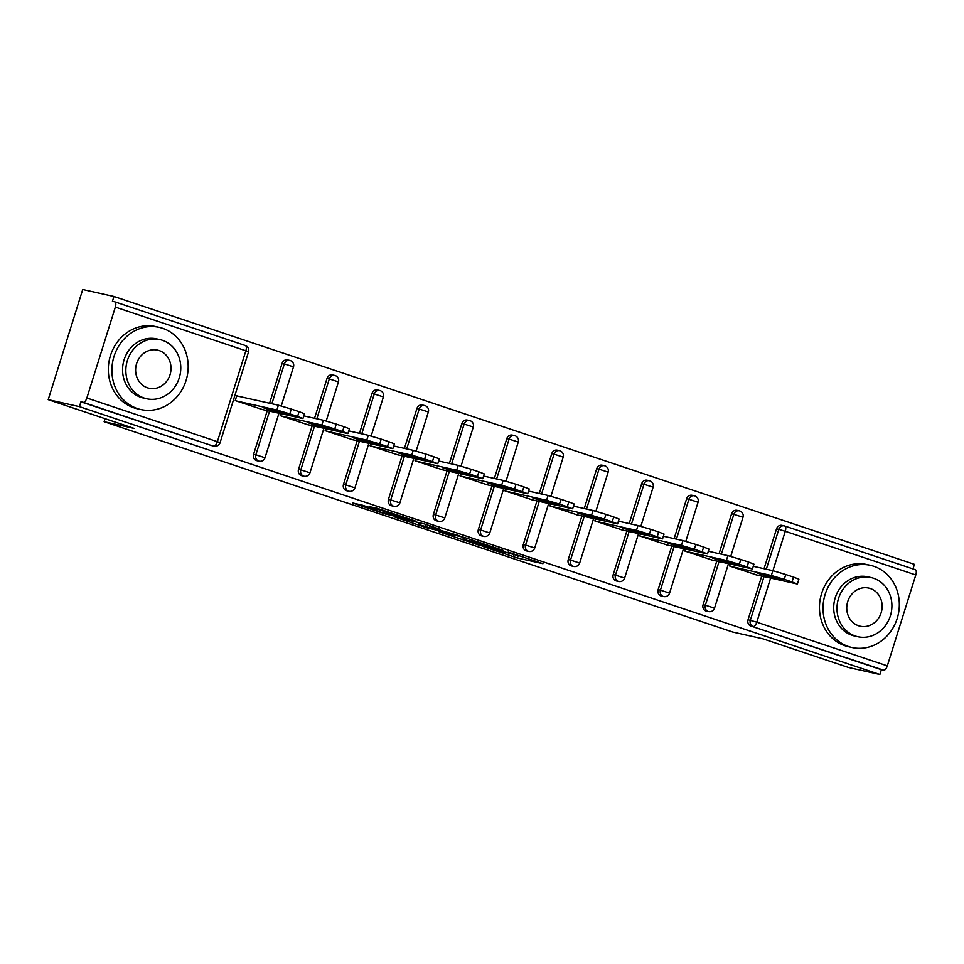 <?xml version="1.0" encoding="UTF-8"?>
<svg xmlns="http://www.w3.org/2000/svg" width="964" height="964" viewBox="0 0 964 964"><rect width="100%" height="100%" fill="white"/><g stroke="black" fill="none" stroke-linecap="round" stroke-linejoin="round"><path stroke-width="1.45" d="M482.157 546.251L517.439 558.011L542.949 563.687L508.185 552.071L518.692 555.975L495.171 549.167L505.678 553.071L502.533 552.468L482.157 546.251M362.283 505.148L352.426 502.943L385.793 514.113L415.532 521.054L376.177 507.944L369.067 506.666L407.82 518.837L380.828 512.221L374.357 509.836L376.575 509.932L362.283 505.148M879.879 674.499L848.657 667.522L762.789 638.783L732.857 632.083L104.136 421.702L134.068 428.402L48.2 399.662L79.422 406.651L879.879 674.499L881.385 669.691L883.663 670.197L750.86 626.01L881.385 669.691M438.957 531.742L477.987 544.805L503.497 550.48L464.142 537.382L438.957 531.742M429.775 528.826L394.65 516.981L424.389 523.922L440.428 529.381L431.318 527.682L459.84 535.851L429.884 528.501M105.076 418.701L104.136 421.702M784.829 526.043L915.173 569.664A5.049 2.181 108.5 0 1 915.27 569.688A5.049 2.181 108.5 0 1 915.8 574.966L887.314 665.859A5.049 2.181 108.5 0 1 883.663 670.197M912.968 568.917L914.402 564.338L113.945 296.478L82.723 289.501L48.2 399.662M79.422 406.651L80.928 401.831L83.205 402.337A5.049 2.181 -71.5 0 0 86.856 397.999L115.343 307.106A5.049 2.181 -71.5 0 0 114.8 301.84A5.049 2.181 -71.5 0 0 114.716 301.804L112.427 301.298L113.945 296.478M757.101 575.086L729.688 566.049L730.302 564.109M86.856 397.999L217.382 441.681A5.049 2.181 -71.5 0 1 213.731 446.019A5.049 4.555 102.6 0 0 214.141 446.127L211.863 445.621A5.049 4.555 -77.4 0 1 211.453 445.513L83.205 402.337M80.928 401.831L211.453 445.513M750.86 626.01A5.049 4.555 -77.4 0 1 748.04 619.744L761.717 576.123M764.042 568.712L776.526 528.85A5.049 4.555 -77.4 0 1 781.961 525.368L784.238 525.874A5.049 4.555 102.6 0 0 778.816 529.357L776.526 528.85M253.592 454.285L255.87 454.791A5.049 4.555 -77.4 0 0 258.689 461.057A5.049 4.555 102.6 0 0 259.087 461.178L256.81 460.659A5.049 4.555 -77.4 0 1 253.592 454.285L267.257 410.664M269.583 403.253L282.078 363.392A5.049 4.555 -77.4 0 1 287.501 359.909L289.778 360.416A5.049 4.555 102.6 0 0 284.356 363.898L282.078 363.392M298.539 469.323L300.828 469.842A5.049 4.555 -77.4 0 0 303.636 476.108A5.049 4.555 102.6 0 0 304.046 476.216L301.756 475.71A5.049 4.555 -77.4 0 1 298.539 469.323L312.216 425.702M314.541 418.292L327.025 378.43A5.049 4.555 -77.4 0 1 332.447 374.948L334.737 375.454A5.049 4.555 102.6 0 0 329.302 378.936L327.025 378.43M343.497 484.374L345.775 484.88A5.049 4.555 -77.4 0 0 348.582 491.146A5.049 4.555 102.6 0 0 348.992 491.254L346.715 490.748A5.049 4.555 -77.4 0 1 343.497 484.374L357.162 440.753M359.488 433.33L371.983 393.469A5.049 4.555 -77.4 0 1 377.406 389.986L379.683 390.504A5.049 4.555 102.6 0 0 374.261 393.987L371.983 393.469M388.444 499.412L390.721 499.918A5.049 4.555 -77.4 0 0 393.541 506.184A5.049 4.555 102.6 0 0 393.939 506.293L391.661 505.787A5.049 4.555 -77.4 0 1 388.444 499.412L402.108 455.791M404.434 448.368L416.93 408.519A5.049 4.555 -77.4 0 1 422.353 405.025L424.63 405.543A5.049 4.555 102.6 0 0 419.207 409.025L416.93 408.519M433.39 514.451L435.68 514.957A5.049 4.555 -77.4 0 0 438.487 521.223A5.049 4.555 102.6 0 0 438.897 521.343L436.608 520.825A5.049 4.555 -77.4 0 1 433.39 514.451L447.067 470.83M449.393 463.419L461.877 423.558A5.049 4.555 -77.4 0 1 467.299 420.075L469.589 420.581A5.049 4.555 102.6 0 0 464.154 424.064L461.877 423.558M478.349 529.489L480.626 530.007A5.049 4.555 -77.4 0 0 483.434 536.273A5.049 4.555 102.6 0 0 483.844 536.382L481.566 535.876A5.049 4.555 -77.4 0 1 478.349 529.489L492.014 485.868M494.339 478.457L506.823 438.596A5.049 4.555 -77.4 0 1 512.258 435.113L514.535 435.62A5.049 4.555 102.6 0 0 509.113 439.114L506.823 438.596M523.295 544.539L525.573 545.046A5.049 4.555 -77.4 0 0 528.393 551.312A5.049 4.555 102.6 0 0 528.79 551.42L526.513 550.914A5.049 4.555 -77.4 0 1 523.295 544.539L536.96 500.918M539.286 493.496L551.782 453.634A5.049 4.555 -77.4 0 1 557.204 450.152L559.482 450.67A5.049 4.555 102.6 0 0 554.059 454.152L551.782 453.634M568.242 559.578L570.519 560.084A5.049 4.555 -77.4 0 0 573.339 566.35A5.049 4.555 102.6 0 0 573.749 566.458L571.459 565.952A5.049 4.555 -77.4 0 1 568.242 559.578L581.919 515.957M584.232 508.546L596.728 468.685A5.049 4.555 -77.4 0 1 602.151 465.202L604.44 465.708A5.049 4.555 102.6 0 0 599.006 469.191L596.728 468.685M613.2 574.616L615.478 575.134A5.049 4.555 -77.4 0 0 618.286 581.388A5.049 4.555 102.6 0 0 618.695 581.509L616.418 580.991A5.049 4.555 -77.4 0 1 613.2 574.616L626.865 530.995M629.191 523.585L641.675 483.723A5.049 4.555 -77.4 0 1 647.109 480.241L649.387 480.747A5.049 4.555 102.6 0 0 643.964 484.229L641.675 483.723M658.147 589.655L660.424 590.173A5.049 4.555 -77.4 0 0 663.232 596.439A5.049 4.555 102.6 0 0 663.642 596.547L661.364 596.041A5.049 4.555 -77.4 0 1 658.147 589.655L671.812 546.034M674.137 538.623L686.633 498.762A5.049 4.555 -77.4 0 1 692.056 495.279L694.333 495.785A5.049 4.555 102.6 0 0 688.911 499.28L686.633 498.762M703.093 604.705L705.371 605.211A5.049 4.555 -77.4 0 0 708.191 611.477A5.049 4.555 102.6 0 0 708.6 611.586L706.311 611.08A5.049 4.555 -77.4 0 1 703.093 604.705L716.77 561.084M719.084 553.661L731.58 513.8A5.049 4.555 -77.4 0 1 737.002 510.318L739.292 510.836A5.049 4.555 102.6 0 0 733.857 514.318L731.58 513.8M685.356 549.07L684.741 551.01L712.155 560.048M640.397 534.02L639.795 535.972L667.209 545.009M595.451 518.981L594.848 520.922L622.25 529.971M550.504 503.943L549.89 505.883L577.303 514.921M505.546 488.905L504.943 490.845L532.357 499.882M460.599 473.854L459.997 475.806L487.398 484.844M415.653 458.816L415.038 460.756L442.452 469.793M370.694 443.777L370.092 445.717L397.505 454.755M325.748 428.739L325.145 430.679L352.547 439.717M280.801 413.689L280.187 415.629L307.6 424.678M237.903 396.156L236.746 395.77L235.24 400.59L262.654 409.628M472.601 542.949L497.894 548.805L479.036 542.925L462.889 539.406L472.601 542.949M419.292 524.681L440.584 531.092L419.292 524.681L419.93 522.609M793.541 577.123L785.756 574.52L784.25 579.34L792.022 581.943L793.541 577.123L798.903 579.195L797.397 584.015L792.022 581.943M784.25 579.34L771.333 575.496L772.839 570.676L753.282 566.302M772.839 570.676L785.756 574.52M797.397 584.015L755.909 574.821M771.333 575.496L730.845 566.434M771.887 577.761L757.559 573.122L777.996 578.207L783.792 580.352L771.887 577.761L772.297 576.46M748.582 562.084L740.81 559.482L739.292 564.302L747.076 566.904L748.582 562.084L753.956 564.157L752.438 568.965L747.076 566.904M739.292 564.302L726.374 560.446L727.88 555.638L708.335 551.263M727.88 555.638L740.81 559.482M752.438 568.965L710.962 559.783M726.374 560.446L685.898 551.396M726.94 562.723L712.613 558.084L733.05 563.169L738.834 565.302L726.94 562.723L727.338 561.422M703.636 547.046L695.851 544.443L694.345 549.263L702.129 551.866L703.636 547.046L708.998 549.106L707.492 553.926L702.129 551.866M694.345 549.263L681.428 545.407L682.934 540.587L663.377 536.213M682.934 540.587L695.851 544.443M707.492 553.926L666.016 544.744M681.428 545.407L640.94 536.358M681.982 547.673L667.666 543.045L688.103 548.13L693.887 550.263L681.982 547.673L682.391 546.383M658.689 532.008L650.905 529.405L649.399 534.213L657.171 536.815L658.689 532.008L664.051 534.068L662.545 538.888L657.171 536.815M649.399 534.213L636.481 530.369L637.987 525.549L618.43 521.175M637.987 525.549L650.905 529.405M662.545 538.888L621.069 529.694M636.481 530.369L595.993 521.307M637.035 532.634L622.708 528.007L643.145 533.08L648.941 535.225L637.035 532.634L637.445 531.345M613.731 516.957L605.958 514.354L604.44 519.174L612.224 521.777L613.731 516.957L619.105 519.03L617.599 523.85L612.224 521.777M604.44 519.174L591.522 515.33L593.041 510.51L573.484 506.136M593.041 510.51L605.958 514.354M617.599 523.85L576.111 514.656M591.522 515.33L551.047 506.269M592.089 517.596L577.761 512.956L598.198 518.042L603.982 520.186L592.089 517.596L592.499 516.294M568.784 501.919L561 499.316L559.494 504.136L567.278 506.739L568.784 501.919L574.158 503.979L572.64 508.799L567.278 506.739M559.494 504.136L546.576 500.28L548.082 495.472L528.525 491.086M548.082 495.472L561 499.316M572.64 508.799L531.164 499.617M546.576 500.28L506.1 491.23M547.142 502.557L532.815 497.918L553.252 503.003L559.036 505.136L547.142 502.557L547.54 501.256M873.758 566.266A42.103 37.945 102.6 0 0 870.371 565.326A42.103 37.945 102.6 0 0 824.606 596.246A42.103 37.945 102.6 0 0 848.585 646.567A42.103 37.945 102.6 0 0 851.983 647.507A42.103 37.945 102.6 0 0 897.737 616.599A42.103 37.945 102.6 0 0 873.758 566.266M870.371 565.326L866.805 564.53A42.103 37.945 102.6 0 0 821.051 595.439A42.103 37.945 102.6 0 0 845.03 645.772A42.103 37.945 102.6 0 0 848.416 646.711L851.983 647.507M857.827 636.734L854.55 636.011A30.318 27.317 -77.4 0 1 852.116 635.324A30.318 27.317 -77.4 0 1 834.848 599.09A30.318 27.317 -77.4 0 1 867.793 576.834L871.07 577.569A30.318 27.317 102.6 0 0 838.126 599.825A30.318 27.317 102.6 0 0 855.393 636.059A30.318 27.317 102.6 0 0 857.827 636.734A30.318 27.317 102.6 0 0 890.772 614.478A30.318 27.317 102.6 0 0 873.505 578.243A30.318 27.317 102.6 0 0 871.07 577.569M858.611 625.781A19.533 17.605 102.6 0 0 860.189 626.214A19.533 17.605 102.6 0 0 881.409 611.875A19.533 17.605 102.6 0 0 870.287 588.522A19.533 17.605 102.6 0 0 868.721 588.088A19.533 17.605 102.6 0 0 847.489 602.428A19.533 17.605 102.6 0 0 858.611 625.781M162.615 328.302A42.103 37.945 102.6 0 0 159.229 327.362A42.103 37.945 102.6 0 0 113.475 358.271A42.103 37.945 102.6 0 0 137.454 408.603A42.103 37.945 102.6 0 0 140.84 409.543A42.103 37.945 102.6 0 0 186.594 378.635A42.103 37.945 102.6 0 0 162.615 328.302M159.229 327.362L155.662 326.567A42.103 37.945 102.6 0 0 109.908 357.475A42.103 37.945 102.6 0 0 133.888 407.808A42.103 37.945 102.6 0 0 137.274 408.748L140.84 409.543M146.697 398.771L143.419 398.036A30.318 27.317 -77.4 0 1 140.973 397.361A30.318 27.317 -77.4 0 1 123.705 361.126A30.318 27.317 -77.4 0 1 156.65 338.87L159.928 339.605A30.318 27.317 102.6 0 0 126.983 361.862A30.318 27.317 102.6 0 0 144.251 398.096A30.318 27.317 102.6 0 0 146.697 398.771A30.318 27.317 102.6 0 0 179.641 376.514A30.318 27.317 102.6 0 0 162.374 340.28A30.318 27.317 102.6 0 0 159.928 339.605M147.48 387.817A19.533 17.605 102.6 0 0 149.046 388.251A19.533 17.605 102.6 0 0 170.279 373.912A19.533 17.605 102.6 0 0 159.156 350.559A19.533 17.605 102.6 0 0 157.578 350.125A19.533 17.605 102.6 0 0 136.346 364.464A19.533 17.605 102.6 0 0 147.48 387.817M523.838 486.88L516.053 484.277L514.547 489.097L522.319 491.7L523.838 486.88L529.2 488.941L527.694 493.761L522.319 491.7M514.547 489.097L501.629 485.241L503.136 480.421L483.579 476.047M503.136 480.421L516.053 484.277M527.694 493.761L486.218 484.579M501.629 485.241L461.141 476.192M502.184 487.507L487.856 482.88L508.305 487.965L514.089 490.098L502.184 487.507L502.593 486.218M478.879 471.842L471.107 469.239L469.601 474.047L477.373 476.65L478.879 471.842L484.253 473.902L482.747 478.722L477.373 476.65M469.601 474.047L456.671 470.203L458.189 465.383L438.632 461.009M458.189 465.383L471.107 469.239M482.747 478.722L441.259 469.528M456.671 470.203L416.195 461.141M457.237 472.468L442.91 467.829L463.347 472.914L469.143 475.059L457.237 472.468L457.647 471.179M433.933 456.791L426.16 454.189L424.642 459.009L432.426 461.611L433.933 456.791L439.307 458.864L437.789 463.684L432.426 461.611M424.642 459.009L411.724 455.165L413.231 450.345L393.673 445.971M413.231 450.345L426.16 454.189M437.789 463.684L396.312 454.49M411.724 455.165L371.248 446.103M412.291 457.43L397.963 452.791L418.4 457.876L424.184 460.021L412.291 457.43L412.688 456.129M388.986 441.753L381.202 439.15L379.696 443.97L387.48 446.573L388.986 441.753L394.348 443.814L392.842 448.634L387.48 446.573M379.696 443.97L366.778 440.114L368.284 435.306L348.727 430.92M368.284 435.306L381.202 439.15M392.842 448.634L351.366 439.451M366.778 440.114L326.29 431.065M367.332 442.38L353.005 437.752L373.454 442.838L379.238 444.97L367.332 442.38L367.742 441.09M344.04 426.715L336.255 424.112L334.749 428.932L342.521 431.535L344.04 426.715L349.402 428.775L347.896 433.595L342.521 431.535M334.749 428.932L321.819 425.076L323.338 420.256L303.781 415.882M323.338 420.256L336.255 424.112M347.896 433.595L306.407 424.413M321.819 425.076L281.343 416.014M322.386 427.341L308.058 422.714L328.495 427.799L334.291 429.932L322.386 427.341L322.795 426.052M299.081 411.676L291.309 409.073L289.79 413.881L297.575 416.484L299.081 411.676L304.455 413.737L302.937 418.557L297.575 416.484M289.79 413.881L276.873 410.037L278.379 405.217L236.71 395.891M278.379 405.217L291.309 409.073M302.937 418.557L261.461 409.363M276.873 410.037L236.397 400.976M277.439 412.303L263.112 407.664L283.549 412.749L289.333 414.894L277.439 412.303L277.837 411.001M915.8 574.966L785.274 531.284L772.923 570.688M770.598 578.111L756.788 622.178L887.314 665.859M915.27 569.688L784.732 526.007A5.049 5.049 0 0 0 784.238 525.874A5.049 4.555 102.6 0 1 784.648 525.983A5.049 2.181 108.5 0 1 784.732 526.007A5.049 2.181 108.5 0 1 785.274 531.284L778.816 529.357L766.32 569.218M748.04 619.744L756.788 622.178A5.049 2.181 108.5 0 1 753.137 626.516A5.049 4.555 -77.4 0 1 750.329 620.25L763.994 576.629M214.141 446.127A5.049 5.049 0 0 0 220.069 442.717L217.382 441.681L245.868 350.788L115.343 307.106M114.897 301.877L245.242 345.486A5.049 2.181 -71.5 0 1 245.338 345.51L114.8 301.84M245.868 350.788A5.049 2.181 -71.5 0 0 245.338 345.51A5.049 5.049 0 0 1 248.555 351.812L245.868 350.788M719.048 561.59L705.371 605.211L714.517 608.163L728.459 563.699M721.373 554.179L733.857 514.318L743.003 517.27A5.049 5.049 0 0 0 739.292 510.836A5.049 4.555 102.6 0 1 739.689 510.944M663.642 596.547A5.049 5.049 0 0 0 669.57 593.125L660.424 590.173L674.101 546.552M676.415 539.129L688.911 499.28L698.057 502.232A5.049 5.049 0 0 0 694.333 495.785A5.049 4.555 102.6 0 1 694.743 495.906M618.695 581.509A5.049 5.049 0 0 0 624.624 578.087L615.478 575.134L629.143 531.501M631.468 524.091L643.964 484.229L653.11 487.194A5.049 5.049 0 0 0 649.387 480.747A5.049 4.555 102.6 0 1 649.796 480.867M573.749 566.458A5.049 5.049 0 0 0 579.665 563.048L570.519 560.084L584.196 516.463M586.522 509.052L599.006 469.191L608.151 472.143A5.049 5.049 0 0 0 604.44 465.708A5.049 4.555 102.6 0 1 604.838 465.817M528.79 551.42A5.049 5.049 0 0 0 534.719 547.998L525.573 545.046L539.25 501.425M541.563 494.014L554.059 454.152L563.205 457.105A5.049 5.049 0 0 0 559.482 450.67A5.049 4.555 102.6 0 1 559.891 450.778M483.844 536.382A5.049 5.049 0 0 0 489.772 532.959L480.626 530.007L494.291 486.386M496.617 478.963L509.113 439.114L518.258 442.066A5.049 5.049 0 0 0 514.535 435.62A5.049 4.555 102.6 0 1 514.945 435.74M438.897 521.343A5.049 5.049 0 0 0 444.814 517.921L435.68 514.957L449.344 471.336M451.67 463.925L464.154 424.064L473.3 427.028A5.049 5.049 0 0 0 469.589 420.581A5.049 4.555 102.6 0 1 469.986 420.69M393.939 506.293A5.049 5.049 0 0 0 399.867 502.883L390.721 499.918L404.398 456.297M406.712 448.887L419.207 409.025L428.353 411.977A5.049 5.049 0 0 0 424.63 405.543A5.049 4.555 102.6 0 1 425.04 405.651M348.992 491.254A5.049 5.049 0 0 0 354.921 487.832L345.775 484.88L359.439 441.259M361.765 433.848L374.261 393.987L383.407 396.939A5.049 5.049 0 0 0 379.683 390.504A5.049 4.555 102.6 0 1 380.093 390.613M304.046 476.216A5.049 5.049 0 0 0 309.962 472.794L300.828 469.842L314.493 426.221M316.819 418.798L329.302 378.936L338.448 381.901A5.049 5.049 0 0 0 334.737 375.454A5.049 4.555 102.6 0 1 335.135 375.574M259.087 461.178A5.049 5.049 0 0 0 265.016 457.755L255.87 454.791L269.546 411.17M271.872 403.759L284.356 363.898L293.502 366.862A5.049 5.049 0 0 0 289.778 360.416A5.049 4.555 102.6 0 1 290.188 360.524M518.09 555.939L517.439 558.011M513.788 554.939L513.21 556.746M479.241 542.274L479.036 542.925M464.576 537.49L463.937 539.539M430.245 525.886L429.884 527.055M429.824 525.742L429.354 527.248M425.642 524.344L425.124 525.983M387.889 511.715L387.588 512.703M383.708 510.318L383.359 511.45M708.6 611.586A5.049 5.049 0 0 0 714.517 608.163M730.748 556.373L743.003 517.27M669.57 593.125L683.512 548.649M685.802 541.334L698.057 502.232M624.624 578.087L638.554 533.61M640.855 526.296L653.11 487.194M579.665 563.048L593.607 518.572M595.897 511.257L608.151 472.143M534.719 547.998L548.661 503.533M550.95 496.207L563.205 457.105M489.772 532.959L503.702 488.483M506.004 481.169L518.258 442.066M444.814 517.921L458.756 473.445M461.045 466.13L473.3 427.028M399.867 502.883L413.809 458.406M416.099 451.092L428.353 411.977M354.921 487.832L368.851 443.368M371.152 436.041L383.407 396.939M309.962 472.794L323.904 428.317M326.194 421.003L338.448 381.901M265.016 457.755L278.958 413.279M281.247 405.964L293.502 366.862M220.069 442.717L248.555 351.812M463.564 537.249L462.889 539.406M429.944 525.778L429.558 527.007M419.087 522.428L418.412 524.561"/></g></svg>
